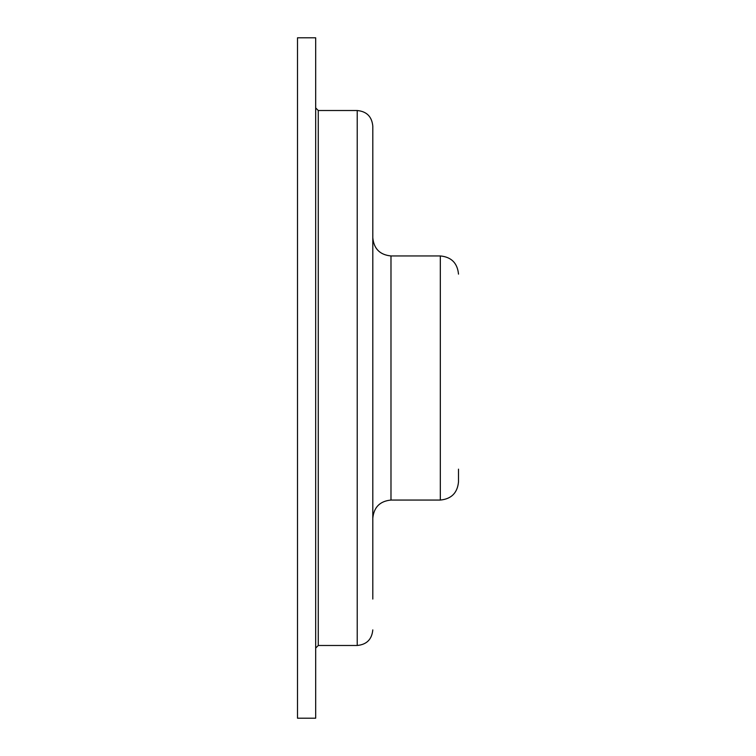 <?xml version="1.0" encoding="UTF-8"?>
<svg xmlns="http://www.w3.org/2000/svg" width="756" height="756" viewBox="0 0 756 756"><rect width="100%" height="100%" fill="white"/><g stroke="black" fill="none" stroke-linecap="round" stroke-linejoin="round"><path stroke-width="1.13" d="M315.677 37.8L315.677 718.2L297.495 718.2L297.495 37.8L315.677 37.8M315.677 648.081L318.267 645.482L318.267 110.518L357.229 110.518C366.688 111.434 371.886 116.632 372.803 126.101L372.803 599.064M458.505 469.164L458.505 481.874C457.427 492.921 451.37 498.979 440.323 500.056L440.323 255.944C451.37 257.021 457.427 263.079 458.505 274.126M357.229 110.518L357.229 645.482C366.688 644.566 371.886 639.368 372.803 629.899M372.803 237.762C373.88 248.809 379.947 254.866 390.984 255.944L390.984 500.056C379.947 501.133 373.88 507.191 372.803 518.238M318.267 110.518L315.677 107.919M318.267 645.482L357.229 645.482M390.984 255.944L440.323 255.944M390.984 500.056L440.323 500.056"/></g></svg>
